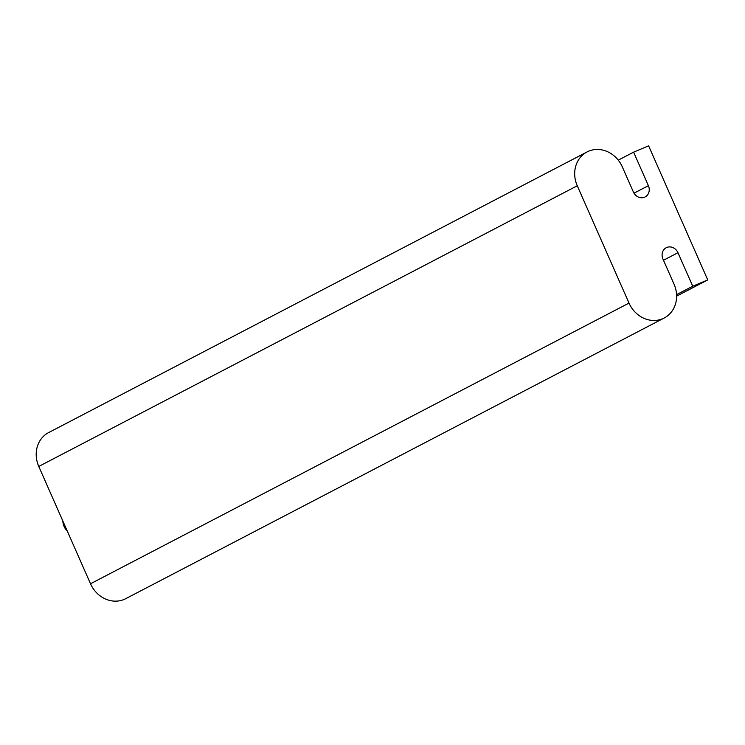<?xml version="1.0" encoding="UTF-8"?>
<svg xmlns="http://www.w3.org/2000/svg" width="745" height="745" viewBox="0 0 745 745"><rect width="100%" height="100%" fill="white"/><g stroke="black" fill="none" stroke-linecap="round" stroke-linejoin="round"><path stroke-width="1.12" d="M664.223 317.994L125.737 598.673A27.491 24.408 -117.5 0 1 90.517 583.763L38.777 466.454A27.491 24.408 -117.5 0 1 48.583 432.612L587.069 151.933A27.491 24.408 62.5 0 0 577.263 185.775L629.004 303.085A27.491 24.408 62.5 0 0 664.223 317.994A27.491 24.408 62.5 0 0 674.029 284.152L662.948 259.018A9.164 8.139 -117.5 0 1 666.216 247.731A9.164 8.139 -117.5 0 1 677.959 252.704L692.738 286.22L707.75 279.915L648.616 145.843L633.604 152.157L648.392 185.673A9.164 8.139 -117.5 0 1 645.123 196.95A9.164 8.139 -117.5 0 1 633.38 191.977L622.289 166.843A27.491 24.408 62.5 0 0 587.069 151.933M676.618 296.137L707.75 279.915M676.572 294.647L692.738 286.22M618.266 160.147L633.604 152.157M67.339 531.213A13.932 12.367 -117.5 0 1 63.223 523.819A13.932 12.367 -117.5 0 1 62.831 520.988M663.488 260.247L677.959 252.704M90.517 583.763L629.004 303.085M38.777 466.454L577.263 185.775M634.004 193.169L648.392 185.673"/></g></svg>
